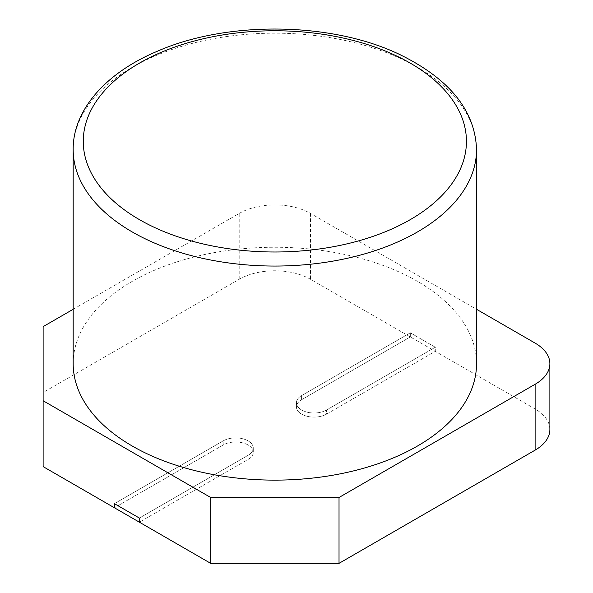 <?xml version="1.0" encoding="UTF-8"?>
<svg xmlns="http://www.w3.org/2000/svg" width="593" height="593" viewBox="0 0 593 593"><rect width="100%" height="100%" fill="white"/><g stroke="black" fill="none" stroke-linecap="round" stroke-linejoin="round"><path stroke-width="0.44" stroke-dasharray="2.96 2.22" d="M114.419 503.657L223.161 440.881A17.649 10.185 180 0 1 242.389 438.672A17.649 10.185 180 0 1 253.285 448.086A17.649 10.185 180 0 1 248.119 455.291L139.377 518.067L248.119 455.291A17.649 10.185 180 0 0 253.285 448.086A17.649 10.185 180 0 0 242.389 438.672A17.649 10.185 180 0 0 223.161 440.881L114.419 503.657M223.161 444.995L114.419 507.778L223.161 444.995A17.649 10.185 180 0 1 242.389 442.786A17.649 10.185 180 0 1 253.285 452.2A17.649 10.185 0 0 0 242.389 442.786A17.649 10.185 0 0 0 223.161 444.995L223.161 440.881L223.161 444.995M248.119 459.405A17.649 10.185 0 0 0 253.285 452.2A17.649 10.185 180 0 1 248.119 459.405L139.377 522.181L248.119 459.405L248.119 455.291L248.119 459.405M549.881 429.554A50.42 29.109 0 0 0 535.116 408.977L435.292 351.338L326.55 414.122L326.55 410L326.55 414.122A17.649 10.185 0 0 1 307.322 416.33A17.649 10.185 0 0 1 296.426 406.917L296.426 402.803L296.426 406.917A17.649 10.185 0 0 1 301.592 399.712L301.592 395.598L301.592 399.712L410.334 336.935L410.334 332.814L435.292 347.224L326.55 410A17.649 10.185 180 0 1 307.322 412.209A17.649 10.185 180 0 1 296.426 402.803A17.649 10.185 180 0 1 301.592 395.598L410.334 332.814L410.334 336.935L301.592 399.712A17.649 10.185 0 0 0 296.426 406.917A17.649 10.185 0 0 0 307.322 416.33A17.649 10.185 0 0 0 326.55 414.122L435.292 351.338L435.292 347.224L410.334 332.814L301.592 395.598A17.649 10.185 0 0 0 296.426 402.803A17.649 10.185 0 0 0 307.322 412.209A17.649 10.185 0 0 0 326.55 410L435.292 347.224L435.292 351.338L310.51 279.296A50.42 29.109 0 0 0 239.201 279.296L43.119 392.507L43.119 466.609M73.176 309.287L239.201 213.428A50.42 29.109 180 0 1 310.51 213.428L476.535 309.287M43.119 326.639L43.119 392.507M73.176 363.687A201.679 116.436 180 0 1 188.522 258.459A201.679 116.436 180 0 1 402.625 273.603A201.679 116.436 180 0 1 476.535 363.687M310.51 213.428L310.51 279.296M535.116 408.977L535.116 343.11M239.201 279.296L239.201 213.428M476.535 149.621A201.679 116.436 0 0 0 402.625 59.53A201.679 116.436 0 0 0 188.522 44.393A201.679 116.436 0 0 0 73.176 149.621M253.285 452.2L253.285 448.086L253.285 452.2"/><path stroke-width="0.89" d="M210.685 497.483L43.119 400.742L43.119 466.609L114.419 507.778L114.419 503.657L139.377 518.067L139.377 522.181L210.685 563.35L339.026 563.35L535.116 450.139A50.42 29.109 0 0 0 549.881 429.554L549.881 363.687A50.42 29.109 180 0 1 535.116 384.271L339.026 497.483L210.685 497.483L210.685 563.35M476.535 309.287L535.116 343.11A50.42 29.109 180 0 1 549.881 363.687M43.119 400.742L43.119 326.639L73.176 309.287M339.026 563.35L339.026 497.483M114.419 507.778L114.419 503.657L139.377 518.067L139.377 522.181L114.419 507.778M476.535 149.621L476.535 363.687A201.679 116.436 180 0 1 274.856 480.13A201.679 116.436 180 0 1 73.176 363.687L73.176 149.621A201.679 116.436 0 0 0 274.856 266.057A201.679 116.436 0 0 0 476.535 149.621C475.23 110.869 449.902 79.299 400.542 54.919C332.547 21.696 226.86 20.303 156.382 51.665C104.501 73.628 72.746 111.158 73.176 149.621M535.116 384.271L535.116 450.139M396.235 55.801A191.591 110.617 180 0 1 342.546 244.865A191.591 110.617 180 0 1 85.785 123.492A191.591 110.617 180 0 1 396.235 55.801"/></g></svg>
